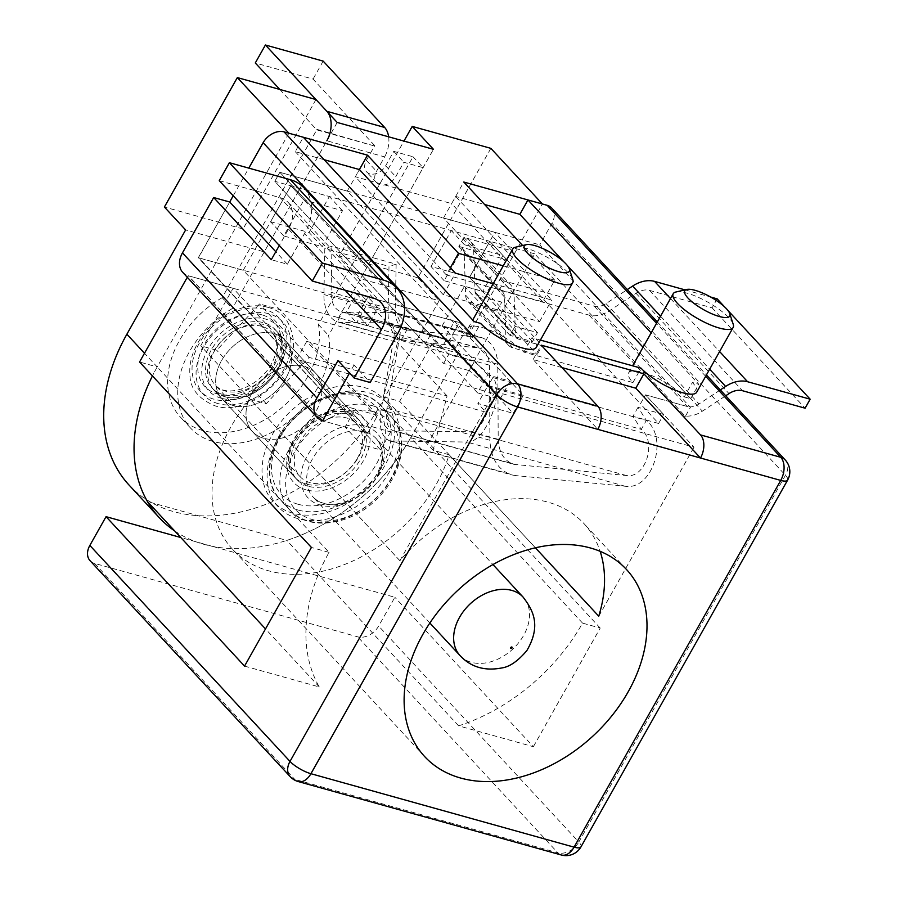 <?xml version="1.0" encoding="UTF-8"?>
<svg xmlns="http://www.w3.org/2000/svg" width="900" height="900" viewBox="0 0 900 900"><rect width="100%" height="100%" fill="white"/><g stroke="black" fill="none" stroke-linecap="round" stroke-linejoin="round"><path stroke-width="0.67" stroke-dasharray="4.5 3.38" d="M424.642 756.551L232.571 549.304A137.599 99.371 -42.8 0 0 350.392 562.084A137.599 99.371 -42.8 0 0 449.123 454.759L433.136 450.293L447.053 395.921L309.071 357.401L266.265 403.718L250.268 399.251L399.892 560.689A137.599 99.371 -42.8 0 1 584.033 523.665A137.599 99.371 -42.8 0 1 600.143 551.317M232.571 549.304A137.599 99.371 -42.8 0 1 250.268 399.251M277.335 440.089A75.251 54.349 -42.8 0 1 388.688 404.618A75.251 54.349 -42.8 0 1 370.429 495.63A75.251 54.349 -42.8 0 1 278.303 506.914A75.251 54.349 -42.8 0 1 277.335 440.089M562.028 367.605L533.115 359.539L597.814 429.345M551.722 208.013A17.201 12.42 -42.8 0 1 551.947 223.29L539.786 244.868L690.413 407.385L685.35 416.385L534.724 253.856L428.355 442.631L410.715 437.704A169.852 122.659 -42.8 0 1 286.762 540.416L147.431 501.536M90.067 560.7A17.201 12.42 137.2 0 0 94.579 563.4L357.716 636.84A17.201 12.42 137.2 0 0 378.652 626.04L394.864 597.274L180.799 537.525M533.351 746.719L600.21 628.054L582.57 623.126A169.852 122.659 -42.8 0 1 458.618 725.85L533.351 746.719L394.864 597.274M600.21 628.054L428.355 442.631M458.618 725.85L286.762 540.416M582.57 623.126L410.715 437.704L459.338 351.405L356.647 322.74L366.772 304.762L469.463 333.428L542.408 203.985M378.011 307.901L367.897 296.989L357.772 314.966L367.875 325.879L378.011 307.901L198.518 257.76L332.966 402.84L355.219 409.084L345.094 427.061L322.954 420.885A21.926 15.84 -42.8 0 1 322.627 420.784L367.549 433.327L377.685 415.35L243.236 270.281L290.846 185.782L274.804 181.305L279.866 172.316L347.254 191.126L443.295 294.75L539.561 321.615L443.52 217.991L539.786 244.868M443.52 217.991L455.681 196.425L484.594 204.491M243.236 270.281L198.304 257.738L229.714 202.005L198.518 257.76M233.235 195.761L248.805 168.12M324.146 159.705L295.234 151.639L303.334 137.25M347.254 191.126L359.415 169.549L355.354 176.737L451.631 203.614L463.781 182.036M244.553 666.101L319.286 686.959A169.852 122.659 -42.8 0 1 329.051 552.375L157.196 366.941A169.852 122.659 137.2 0 0 152.438 375.919A169.852 122.659 -42.8 0 1 157.196 366.941L139.556 362.014M187.29 277.29L188.179 275.715L233.1 288.259L200.689 345.791L216.731 350.269L259.537 303.964L397.519 342.473L383.591 396.844L399.645 401.321L432.056 343.789L454.522 350.066L464.647 332.077L442.192 325.811L464.479 286.256L486.934 292.534L492.007 283.545L431.032 266.524L451.294 230.569L489.803 241.312L469.541 277.267L515.036 326.351L537.491 332.629L532.429 341.618L509.963 335.34L515.036 326.351M534.724 253.856L489.803 241.312L469.541 277.267L482.681 291.454L444.173 280.699L464.434 244.744L502.942 255.499L482.681 291.454M263.7 438.277A42.998 31.05 -42.8 0 1 252.416 431.55A42.998 31.05 -42.8 0 1 262.845 379.541A42.998 31.05 -42.8 0 1 315.495 373.095A42.998 31.05 -42.8 0 1 311.141 418.545A42.998 31.05 -42.8 0 1 263.7 438.277M308.171 486.27A42.998 31.05 -42.8 0 1 296.899 479.543A42.998 31.05 -42.8 0 1 307.327 427.534A42.998 31.05 -42.8 0 1 359.978 421.088A42.998 31.05 -42.8 0 1 355.624 466.537A42.998 31.05 -42.8 0 1 308.171 486.27M449.123 454.759L535.354 547.785M675.911 292.005A34.402 9.652 -150.6 0 1 707.929 302.197A34.402 9.652 -150.6 0 1 733.23 324.304M696.69 392.22A34.402 9.652 29.4 0 0 692.393 382.5L698.805 384.289L651.15 332.876M295.234 151.639L466.076 335.981L472.489 337.77A34.402 9.652 -150.6 0 1 468.191 328.05A34.402 9.652 -150.6 0 1 492.053 331.121A34.402 9.652 -150.6 0 1 523.834 352.103L632.936 382.556A34.402 9.652 -150.6 0 1 628.639 372.836A34.402 9.652 -150.6 0 1 652.5 375.907A34.402 9.652 -150.6 0 1 684.281 396.889L692.393 382.5M632.936 382.556L641.048 368.168M515.464 247.219A34.402 9.652 -150.6 0 1 547.481 257.423A34.402 9.652 -150.6 0 1 572.783 279.517M536.243 347.434A34.402 9.652 29.4 0 0 531.945 337.714L540.382 340.076M523.834 352.103L531.945 337.714M472.489 337.77L480.6 323.381M329.051 552.375L311.411 547.447M319.286 686.959L265.5 628.92M430.493 334.845L425.43 343.834L441.473 348.311L446.535 339.322L430.493 334.845L279.866 172.316L448.684 354.476L474.356 361.642L469.294 370.631L487.8 386.539L492.863 377.55L474.356 361.642M377.685 415.35L332.764 402.817L198.304 257.738M322.627 420.784L188.179 275.715M367.549 433.327L233.1 288.259M441.473 348.311L290.846 185.782L329.355 196.526L309.094 232.493L270.585 221.737L290.846 185.782L303.986 199.958L342.495 210.713L322.234 246.667L283.725 235.924L303.986 199.958M399.892 560.689L495.056 391.68L446.535 339.322M399.836 560.666L200.689 345.791M272.284 434.644A75.251 54.349 -42.8 0 1 383.625 399.161A75.251 54.349 -42.8 0 1 365.377 490.174A75.251 54.349 -42.8 0 1 273.24 501.469A75.251 54.349 -42.8 0 1 272.284 434.644M533.115 359.539L541.215 345.161M684.281 396.889L690.705 398.678L643.05 347.265M567.574 265.815L564.12 262.091M690.705 398.678L698.805 384.289M466.076 335.981L474.176 321.593M493.178 283.702L551.711 300.049L455.681 196.425M539.561 321.615L551.711 300.049M443.295 294.75L455.445 273.173M510.142 381.173L500.017 399.15L477.551 392.873L487.676 374.895L510.142 381.173L464.647 332.077M495.056 391.68L694.012 447.21L645.491 394.853L640.429 403.841L489.803 241.312L494.865 232.324L279.866 172.316L274.804 181.305L443.621 363.465L469.294 370.631M392.524 441.293L515.273 475.549L625.23 486.259C652.275 490.646 669.015 438.457 646.357 420.39L641.295 429.379C657.18 442.046 645.446 478.62 626.49 475.549L513.709 464.31C504.056 460.811 498.881 452.486 498.206 439.346L497.79 364.264L399.701 336.881C401.647 323.483 399.341 315.439 392.794 312.739L481.095 337.387L406.8 329.996A25.796 16.312 105.6 0 1 405.495 329.726A25.796 16.312 105.6 0 1 395.257 310.219L396.146 264.184L331.965 246.263L324.81 248.49L323.933 294.536A36.551 23.107 -74.4 0 0 337.174 321.761L340.616 322.425L389.363 322.931C393.57 324.675 395.044 329.85 393.795 338.456L381.082 409.882C378.574 427.106 381.532 437.456 389.947 440.933L466.819 442.046C484.796 443.902 505.429 392.794 492.863 377.55L646.357 420.39L638.021 407.317L663.694 414.484L645.491 394.853L690.413 407.385M685.35 416.385L682.144 415.485A25.796 18.63 137.2 0 0 702.405 411.154L725.738 395.764M477.551 392.873L432.056 343.789M500.017 399.15L454.522 350.066M487.676 374.895L442.192 325.811M509.963 335.34L464.479 286.256M532.429 341.618L486.934 292.534M537.491 332.629L492.007 283.545M598.793 616.207L694.012 447.21M535.376 547.785L399.645 401.321M425.43 343.834L274.804 181.305L489.803 241.312L502.942 255.499M433.136 450.293L383.591 396.844M266.265 403.718L216.731 350.269M309.071 357.401L259.537 303.964M447.053 395.921L397.519 342.473M304.211 366.368A42.998 31.05 137.2 0 0 256.77 386.1A42.998 31.05 137.2 0 0 252.416 431.55A42.998 31.05 137.2 0 0 316.046 411.277A42.998 31.05 137.2 0 0 315.495 373.095A42.998 31.05 137.2 0 0 304.211 366.368M288.889 133.222L157.196 366.941L144.495 353.239M174.667 530.921A169.852 122.659 137.2 0 0 410.715 437.704L380.385 404.978L439.132 300.701L360.517 278.764L433.451 149.31M129.049 485.055A169.852 122.659 137.2 0 0 380.385 404.978M449.224 340.493L346.534 311.839L356.67 293.861L459.36 322.515L449.224 340.493L459.338 351.405M346.534 311.839L356.647 322.74M356.67 293.861L366.772 304.762M450.394 267.716L446.344 274.916L542.61 301.781L554.76 280.204L503.257 265.826M554.76 280.204L522.641 245.542M490.849 148.354L417.904 277.796L439.132 300.701M459.36 322.515L469.463 333.428M417.904 277.796L339.289 255.847L403.954 141.086M339.289 255.847L360.517 278.764M337.185 122.445L264.251 251.888L185.625 229.939M285.716 378.551A42.998 31.05 137.2 0 0 285.165 340.369A42.998 31.05 137.2 0 0 232.515 346.826A42.998 31.05 137.2 0 0 222.086 398.824A42.998 31.05 137.2 0 0 285.716 378.551A42.998 31.05 137.2 0 0 285.165 340.369A42.998 31.05 137.2 0 0 232.515 346.826A42.998 31.05 137.2 0 0 222.086 398.824A42.998 31.05 137.2 0 0 233.37 405.551A42.998 31.05 137.2 0 0 285.716 378.551M315.956 99.54L243.023 228.982L264.251 251.888M243.023 228.982L164.396 207.034M322.234 246.667L309.094 232.493M283.725 235.924L270.585 221.737M542.61 301.781L451.631 203.614M446.344 274.916L355.354 176.737M444.173 280.699L431.032 266.524M464.434 244.744L451.294 230.569M342.495 210.713L329.355 196.526M357.311 458.37A38.7 27.945 137.2 0 0 356.816 424.012A38.7 27.945 137.2 0 0 309.442 429.817A38.7 27.945 137.2 0 0 300.049 476.618A38.7 27.945 137.2 0 0 357.311 458.37M222.188 297.686A85.995 62.111 137.2 0 0 180.439 417.15A85.995 62.111 137.2 0 0 271.294 415.676A85.995 62.111 137.2 0 0 318.454 324.562L413.01 156.746L393.761 151.369L385.65 165.757A12.904 9.315 -42.8 0 1 366.57 171.833A12.904 9.315 -42.8 0 1 366.401 160.38L374.501 146.002L316.744 129.87L222.188 297.686L232.301 308.599A85.995 62.111 137.2 0 0 190.553 428.051A85.995 62.111 137.2 0 0 281.407 426.577A85.995 62.111 137.2 0 0 328.567 335.464L423.124 167.659L403.864 162.281L395.764 176.659A12.904 9.315 -42.8 0 1 376.673 182.745A12.904 9.315 -42.8 0 1 376.515 171.292L384.615 156.904L326.858 140.782L232.301 308.599M275.614 367.65A42.998 31.05 137.2 0 0 275.062 329.456A42.998 31.05 137.2 0 0 222.412 335.914A42.998 31.05 137.2 0 0 211.984 387.923A42.998 31.05 137.2 0 0 275.614 367.65M318.454 324.562L328.567 335.464M393.761 151.369L403.864 162.281M413.01 156.746L423.124 167.659M279.821 89.449L316.744 129.87M316.744 129.296L374.501 146.002M374.501 145.417L313.043 79.099L255.285 62.977M323.168 61.121L313.043 79.099M388.642 136.811A21.926 13.86 105.6 0 1 384.615 156.904M463.916 237.431L458.887 246.465L463.916 237.431L512.055 250.864L494.865 232.324M458.854 246.42L506.981 259.864L512.055 250.864M506.981 259.864L489.803 241.312M399.701 336.881L386.978 408.308C385.178 420.75 387.315 428.22 393.39 430.729L469.541 431.741C482.141 433.046 496.609 397.226 487.8 386.539L641.295 429.379L632.947 416.306L658.62 423.473L640.429 403.841L645.491 394.853L687.206 406.496A15.053 10.867 137.2 0 0 699.03 403.965L720.315 389.925M392.794 312.739L342.63 312.086L337.174 321.761M717.154 298.845L712.091 307.834L649.508 290.374A17.201 12.42 -42.8 0 0 635.996 293.265L609.401 310.804A25.796 18.63 137.2 0 1 589.14 315.135L499.252 290.014L504.315 281.025L594.202 306.146A15.053 10.867 137.2 0 0 606.026 303.615L627.311 289.575M331.965 246.263L331.076 292.309A25.796 16.312 -74.4 0 0 341.314 311.805A25.796 16.312 -74.4 0 0 342.63 312.086M389.363 322.931L478.755 347.895L406.609 340.853L401.355 339.671A36.551 23.107 105.6 0 1 388.103 312.446L388.991 266.411L324.81 248.49M396.146 264.184L388.991 266.411M481.095 337.387C491.49 341.156 497.059 350.111 497.79 364.264M401.355 339.671L406.8 329.996M515.273 475.549L511.369 474.817C498.004 469.969 490.849 458.449 489.915 440.257L489.488 365.175C489.015 356.074 485.438 350.314 478.755 347.895M502.627 292.027L462.274 248.49A12.904 9.315 -42.8 0 0 458.887 246.465L499.252 290.014A12.904 9.315 -42.8 0 1 502.627 292.027A12.904 9.315 -42.8 0 1 504.551 296.989L505.957 338.647A17.201 12.42 137.2 0 0 508.511 345.262A17.201 12.42 137.2 0 0 513.023 347.951L537.086 354.668L542.149 345.679L518.085 338.963A6.446 4.657 137.2 0 1 516.398 337.95L476.044 294.412A6.446 4.657 137.2 0 0 477.731 295.414L501.795 302.13L542.149 345.679M514.035 293.805A23.648 17.078 137.2 0 0 510.514 284.726L470.16 241.178A23.648 17.078 137.2 0 1 473.681 250.268L514.035 293.805L515.43 335.475A6.446 4.657 137.2 0 0 516.398 337.95M510.514 284.726A23.648 17.078 137.2 0 0 504.315 281.025L463.961 237.476A23.648 17.078 137.2 0 1 470.16 241.178M462.274 248.49A12.904 9.315 -42.8 0 1 464.197 253.44L465.593 295.11A17.201 12.42 137.2 0 0 468.157 301.714A17.201 12.42 137.2 0 0 472.669 304.402L496.733 311.119L537.086 354.668M496.733 311.119L501.795 302.13M473.681 250.268L475.076 291.926A6.446 4.657 137.2 0 0 476.044 294.412M499.286 290.059L504.349 281.07M685.012 289.879L710.651 297.034M658.62 423.473L663.694 414.484M638.021 407.317L632.947 416.306M443.621 363.465L448.684 354.476M712.091 307.834L805.095 408.195M724.748 307.046L727.909 310.455M523.283 395.348L513.158 413.325L444.409 339.154L454.545 321.176L523.283 395.348L487.991 385.493L477.855 403.47L513.158 413.325M357.772 314.966L444.409 339.154M367.897 296.989L454.545 321.176M487.991 385.493L496.069 394.223L306.743 341.37L390.645 431.91L371.396 426.532L361.271 444.51L345.094 427.061M355.219 409.084L371.396 426.532M219.263 180.686L280.226 197.696A30.105 21.735 -42.8 0 1 288.124 202.41A30.105 21.735 -42.8 0 1 288.506 229.14L279.304 245.475M303.896 187.796A51.604 37.26 -42.8 0 1 304.56 233.618L287.336 264.184L271.294 259.706M337.984 360.585L354.037 365.062L370.204 382.511M354.037 365.062L349.537 373.039M287.336 264.184L275.782 251.719M367.875 325.879L188.494 275.805A21.926 15.84 -42.8 0 1 182.745 272.374M332.966 402.84L198.506 257.377M390.645 431.91L380.52 449.887L361.271 444.51M380.52 449.887L296.618 359.359L485.944 412.2L477.855 403.47M306.743 341.37L296.618 359.359M496.069 394.223L485.944 412.2M787.613 480.116A17.201 4.826 29.4 0 0 785.464 475.256L551.947 223.29M785.25 459.99A17.201 12.42 137.2 0 1 785.464 475.256L578.812 842.018L378.652 626.04M561.352 855A17.201 10.879 105.6 0 1 557.876 852.817A17.201 12.42 137.2 0 0 578.812 842.018A17.201 4.826 -150.6 0 1 580.961 846.877M290.228 776.678A17.201 12.42 137.2 0 0 294.739 779.366L557.876 852.817L357.716 636.84M94.579 563.4L294.739 779.366A17.201 10.879 -74.4 0 0 298.215 781.549M705.668 376.29L656.55 323.303M460.091 655.627A42.998 31.05 137.2 0 0 512.73 649.114A42.998 31.05 137.2 0 0 523.125 597.127M264.803 309.386A53.752 38.812 137.2 0 0 192.071 367.099A53.752 38.812 137.2 0 0 261.551 386.494A53.752 38.812 137.2 0 0 264.803 309.386M261.765 314.775A47.295 34.155 137.2 0 0 197.764 365.569A47.295 34.155 137.2 0 0 258.896 382.635A47.295 34.155 137.2 0 0 261.765 314.775M261.754 326.329A38.7 27.945 137.2 0 0 219.049 344.093A38.7 27.945 137.2 0 0 215.134 384.998A38.7 27.945 137.2 0 0 272.396 366.75A38.7 27.945 137.2 0 0 271.901 332.381A38.7 27.945 137.2 0 0 261.754 326.329M306.157 484.088A42.998 31.05 -42.8 0 1 294.874 477.36A42.998 31.05 -42.8 0 1 305.303 425.351A42.998 31.05 -42.8 0 1 357.952 418.905A42.998 31.05 -42.8 0 1 353.599 464.355A42.998 31.05 -42.8 0 1 306.157 484.088M225.281 396.832A42.998 31.05 -42.8 0 1 213.998 390.105A42.998 31.05 -42.8 0 1 224.438 338.096A42.998 31.05 -42.8 0 1 277.076 331.639A42.998 31.05 -42.8 0 1 272.734 377.089A42.998 31.05 -42.8 0 1 225.281 396.832M221.231 398.239A47.295 34.155 -42.8 0 1 224.089 330.379A47.295 34.155 -42.8 0 1 285.233 347.445A47.295 34.155 -42.8 0 1 221.231 398.239M364.871 426.037A47.295 34.155 137.2 0 0 300.881 476.831A47.295 34.155 137.2 0 0 362.014 493.897A47.295 34.155 137.2 0 0 364.871 426.037M364.871 431.809A42.998 31.05 137.2 0 0 317.419 451.553A42.998 31.05 137.2 0 0 313.076 496.991A42.998 31.05 137.2 0 0 365.715 490.545A42.998 31.05 137.2 0 0 376.144 438.536A42.998 31.05 137.2 0 0 364.871 431.809M218.194 403.639A53.752 38.812 -42.8 0 1 203.411 347.49A53.752 38.812 -42.8 0 1 268.841 313.74A53.752 38.812 -42.8 0 1 283.635 369.889A53.752 38.812 -42.8 0 1 218.194 403.639M372.983 411.649A64.496 46.575 137.2 0 0 285.705 480.915A64.496 46.575 137.2 0 0 369.079 504.191A64.496 46.575 137.2 0 0 372.983 411.649M372.983 405.877A68.805 49.68 137.2 0 0 297.067 437.456A68.805 49.68 137.2 0 0 290.104 510.165A68.805 49.68 137.2 0 0 374.344 499.849A68.805 49.68 137.2 0 0 391.027 416.632A68.805 49.68 137.2 0 0 372.983 405.877M298.046 504.248A64.496 46.575 -42.8 0 1 301.95 411.716A64.496 46.575 -42.8 0 1 385.312 434.981A64.496 46.575 -42.8 0 1 298.046 504.248M298.046 510.03A68.805 49.68 -42.8 0 1 280.001 499.264A68.805 49.68 -42.8 0 1 286.954 426.544A68.805 49.68 -42.8 0 1 362.869 394.965A68.805 49.68 -42.8 0 1 380.914 405.731A68.805 49.68 -42.8 0 1 373.961 478.451A68.805 49.68 -42.8 0 1 298.046 510.03M306.146 489.87A47.295 34.155 -42.8 0 1 309.015 422.01A47.295 34.155 -42.8 0 1 370.147 439.076A47.295 34.155 -42.8 0 1 306.146 489.87M366.401 160.38L376.515 171.292M385.65 165.757L395.764 176.659M626.49 475.549L469.541 431.741M589.14 315.135L682.144 415.485M388.103 312.446L323.933 294.536M340.616 322.425L406.609 340.853M516.521 464.839L395.246 430.988M498.206 439.346L386.978 408.308M478.024 336.814L390.769 312.457M407.858 330.142L343.327 312.131M395.257 310.219L331.076 292.309M476.786 347.524L388.046 322.751M393.795 338.456L489.488 365.175M489.915 440.257L381.082 409.882M625.23 486.259L466.819 442.046M594.202 306.146L687.206 406.496M477.731 295.414L518.085 338.963M472.669 304.402L513.023 347.951M465.593 295.11L505.957 338.647M464.197 253.44L504.551 296.989M609.401 310.804L702.405 411.154M475.076 291.926L515.43 335.475M649.508 290.374L742.511 390.724M606.026 303.615L699.03 403.965M660.544 316.204L709.661 369.202M670.489 298.553L719.606 351.551M635.996 293.265L729 393.615M333.079 402.907L198.63 257.827M397.564 333.968L304.56 233.618M345.094 290.194L288.506 229.14M322.954 420.885L188.494 275.805M373.23 298.046L280.226 197.696M657.315 321.941L706.421 374.94M359.978 421.088L275.062 329.456M296.899 479.543L211.984 387.923M626.49 569.486L584.033 523.665M628.639 372.836L632.599 365.816M468.191 328.05L472.714 320.017M388.688 404.618L383.625 399.161M278.303 506.914L273.24 501.469M300.049 476.618L215.134 384.998C225 397.136 253.395 390.229 268.785 368.37C278.235 353.317 279.27 341.325 271.901 332.381L356.816 424.012M357.952 418.905L277.076 331.639C284.051 338.535 284.738 349.515 279.146 364.579C269.786 389.723 233.066 402.48 224.415 396.281L213.998 390.105L294.874 477.36C286.976 468.855 283.455 448.785 306.664 425.734C330.998 405.562 350.089 410.479 357.952 418.905M429.863 623.014L313.076 496.991C320.963 505.519 340.706 510.559 365.445 489.161C387.405 466.425 383.951 447.019 376.144 438.536L492.941 564.548M290.104 510.165C306.54 530.168 348.368 527.276 376.132 499.793C405.214 472.309 408.544 433.609 391.027 416.632L380.914 405.731C365.321 386.966 326.475 387.36 296.865 414.27C267.356 439.864 261.304 481.365 280.001 499.264L290.104 510.165M267.975 307.418C281.756 310.579 290.137 321.007 293.119 338.715C298.822 374.929 244.564 419.175 213.097 405.011C197.899 398.081 190.181 388.159 189.968 375.266C188.831 363.06 192.544 350.527 201.105 337.657C216.607 314.168 247.939 300.915 267.975 307.418M190.553 428.051L180.439 417.15M376.673 182.745L366.57 171.833M338.152 322.088L402.863 340.155M393.39 430.729L513.709 464.31M341.314 311.805L405.495 329.726M389.947 440.933L511.369 474.817M508.511 345.262L468.157 301.714M288.124 202.41L381.127 302.76"/><path stroke-width="1.35" d="M643.905 373.815L700.515 434.902A17.201 10.879 105.6 0 1 700.492 458.01L635.794 388.204L643.905 373.815L541.215 345.161L597.825 406.238A17.201 10.879 -74.4 0 1 597.814 429.345L780.716 480.409L574.065 847.159L310.928 773.707L517.59 406.957L597.814 429.345M422.876 634.354A137.599 99.371 -42.8 0 1 626.49 569.486A137.599 99.371 -42.8 0 1 641.194 662.006A137.599 99.371 -42.8 0 1 542.475 769.331A137.599 99.371 -42.8 0 1 424.642 756.551A137.599 99.371 -42.8 0 1 422.876 634.354M635.794 388.204L562.028 367.605M265.5 628.92L180.799 537.525L106.054 516.668L89.843 545.434A17.201 12.42 137.2 0 0 90.067 560.7L290.228 776.678A17.201 17.201 0 0 0 298.215 781.549A17.201 10.879 -74.4 0 0 310.928 773.707A17.201 4.826 -150.6 0 1 290.002 761.4A17.201 12.42 137.2 0 0 290.228 776.678M564.12 262.091L519.863 214.335L527.962 199.958L547.211 205.324A17.201 12.42 -42.8 0 1 551.722 208.013L657.315 321.941M519.863 214.335L484.594 204.491M275.782 251.719L229.714 202.005L233.235 195.761M248.805 168.12L263.137 142.684A17.201 12.42 -42.8 0 1 284.085 131.884L303.334 137.25L474.176 321.593L480.6 323.381A34.402 9.652 29.4 0 0 512.381 344.363A34.402 9.652 29.4 0 0 536.243 347.434L572.704 282.713A34.402 9.652 -150.6 0 1 548.842 279.641A34.402 9.652 -150.6 0 1 517.061 258.66A34.402 9.652 -150.6 0 1 512.764 248.94A34.402 9.652 -150.6 0 1 515.464 247.219L526.331 244.676A25.796 7.245 -150.6 0 1 550.339 252.326A25.796 7.245 -150.6 0 1 569.329 268.909A25.796 7.245 -150.6 0 1 554.614 270.315A25.796 7.245 -150.6 0 1 527.535 253.26A25.796 7.245 -150.6 0 1 526.331 244.676M503.257 265.826L458.494 253.339L367.515 155.171L359.415 169.549L324.146 159.705M180.799 537.525L147.431 501.536A169.852 122.659 -42.8 0 1 152.438 375.919A169.852 122.659 137.2 0 0 159.379 517.781A169.852 122.659 137.2 0 0 174.667 530.921M106.054 516.668L244.553 666.101L311.411 547.447L139.556 362.014L187.29 277.29M535.354 547.785L598.736 616.185L535.376 547.785M600.143 551.317A137.599 99.371 -42.8 0 1 598.736 616.185M687.982 298.046A25.796 7.245 -150.6 0 1 686.779 289.463A25.796 7.245 -150.6 0 1 710.798 297.113A25.796 7.245 -150.6 0 1 729.776 313.695A25.796 7.245 -150.6 0 1 715.061 315.09A25.796 7.245 -150.6 0 1 687.982 298.046M729.776 313.695L733.23 324.304A34.402 9.652 -150.6 0 1 733.151 327.499A34.402 9.652 -150.6 0 1 709.29 324.428A34.402 9.652 -150.6 0 1 677.509 303.446A34.402 9.652 -150.6 0 1 673.211 293.726A34.402 9.652 -150.6 0 1 675.911 292.005L686.779 289.463M540.382 340.076L641.048 368.168A34.402 9.652 29.4 0 0 672.829 389.149A34.402 9.652 29.4 0 0 696.69 392.22L733.151 327.499M569.329 268.909L572.783 279.517A34.402 9.652 -150.6 0 1 572.704 282.713M651.15 332.876L527.962 199.958M332.764 402.817L322.627 420.784A21.926 15.84 -42.8 0 1 317.194 417.454A21.926 15.84 -42.8 0 1 316.912 397.98L182.464 252.9L213.671 197.528L229.714 202.005M643.05 347.265L567.574 265.815M359.415 169.549L455.445 273.173L493.178 283.702M403.954 141.086L412.223 126.405L490.849 148.354L542.408 203.985L463.781 182.036L522.641 245.542M367.515 155.171L288.889 133.222L237.341 77.591L315.956 99.54L337.185 122.445L433.451 149.31L412.223 126.405M237.341 77.591L164.396 207.034L185.625 229.939L126.877 334.215A169.852 122.659 137.2 0 0 129.049 485.055L159.379 517.781M458.494 253.339L450.394 267.716M326.858 140.782A21.926 13.86 -74.4 0 0 326.88 111.319L384.637 127.44L323.168 61.121L265.41 45L326.88 111.319M265.41 45L255.285 62.977L279.821 89.449M384.637 127.44A21.926 13.86 105.6 0 1 388.642 136.811M627.311 289.575L632.621 286.076L660.544 316.204M685.012 289.879L654.581 281.385A27.945 20.183 137.2 0 0 632.621 286.076M710.651 297.034L717.154 298.845L724.748 307.046M725.738 395.764L729 393.615A17.201 12.42 -42.8 0 1 742.511 390.724L805.095 408.195L810.158 399.195L747.585 381.735A27.945 20.183 137.2 0 0 725.625 386.426L720.315 389.925M727.909 310.455L810.158 399.195M322.391 263.059L229.388 162.709L219.263 180.686L312.266 281.036L322.391 263.059L383.366 280.069A51.604 37.26 -42.8 0 1 396.9 288.146A51.604 37.26 -42.8 0 1 397.564 333.968L370.204 382.511L354.161 378.034L381.51 329.49A30.105 21.735 137.2 0 0 381.127 302.76A30.105 21.735 137.2 0 0 373.23 298.046L312.266 281.036M229.388 162.709L290.363 179.719A51.604 37.26 -42.8 0 1 303.896 187.796L396.9 288.146M279.304 245.475L271.294 259.706L213.671 197.528M349.537 373.039L332.966 402.457M354.161 378.034L337.984 360.585L316.912 397.98M317.194 417.454L182.745 272.374A21.926 15.84 -42.8 0 1 182.464 252.9M700.515 434.902L780.739 457.29A17.201 10.879 105.6 0 1 780.716 480.409A17.201 4.826 29.4 0 0 787.613 480.116L580.961 846.877A17.201 4.826 -150.6 0 1 574.065 847.159A17.201 10.879 105.6 0 1 561.352 855A17.201 17.201 0 0 0 580.961 846.877M263.137 142.684L496.665 394.65A17.201 4.826 29.4 0 0 517.59 406.957A17.201 10.879 -74.4 0 0 517.601 383.85A17.201 12.42 137.2 0 0 496.665 394.65L290.002 761.4L89.843 545.434M706.421 374.94L785.25 459.99A17.201 12.42 137.2 0 0 780.739 457.29L705.668 376.29M656.55 323.303L547.211 205.324M597.825 406.238L517.601 383.85L284.085 131.884M144.495 353.239L126.877 334.215M511.819 647.021A0.855 0.619 137.2 0 0 510.649 647.944A0.855 0.619 137.2 0 0 511.762 648.259A0.855 0.619 137.2 0 0 511.819 647.021M429.863 623.014L460.058 655.594C470.88 667.159 484.841 671.265 501.941 667.924C509.715 666.799 518.017 661.016 526.849 650.587C541.834 624.938 532.507 609.559 523.136 597.139A42.998 31.05 137.2 0 0 511.853 590.411A42.998 31.05 137.2 0 0 464.389 610.166A42.998 31.05 137.2 0 0 460.091 655.627M709.661 369.202L725.625 386.426M654.581 281.385L670.489 298.553M719.606 351.551L747.585 381.735M383.366 280.069L290.363 179.719M381.51 329.49L345.094 290.194M561.352 855L298.215 781.549M787.613 480.116A17.201 17.201 0 0 0 785.25 459.99M632.599 365.816L673.211 293.726M472.714 320.017L512.764 248.94M523.136 597.139L492.941 564.548"/></g></svg>
